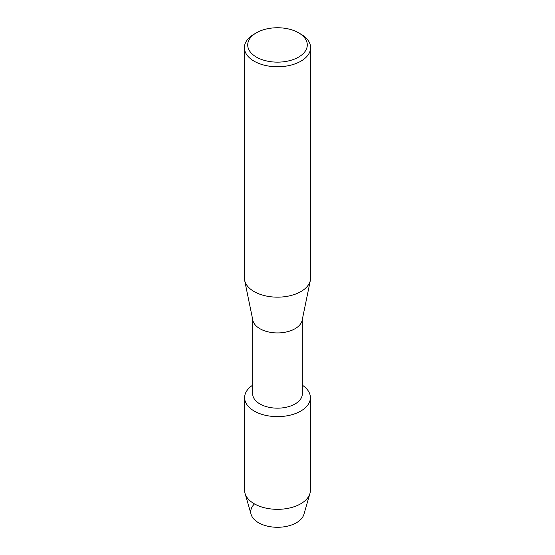 <?xml version="1.0" encoding="UTF-8"?>
<svg xmlns="http://www.w3.org/2000/svg" width="555" height="555" viewBox="0 0 555 555"><rect width="100%" height="100%" fill="white"/><g stroke="black" fill="none" stroke-linecap="round" stroke-linejoin="round"><path stroke-width="0.83" d="M310.391 397.637A32.891 18.988 180 0 1 300.761 411.068A32.891 18.988 180 0 0 302.322 385.184A32.891 18.988 180 0 1 310.391 397.637L310.391 490.336A32.891 18.988 180 0 1 309.947 493.464L303.904 514.367A26.772 15.457 180 0 1 296.425 522.755A26.772 15.457 180 0 1 261.058 524.024A26.772 15.457 180 0 1 254.502 503.912M302.322 319.437L302.322 393.835A24.822 14.333 180 0 1 295.052 403.971A24.822 14.333 180 0 1 268.003 407.079A24.822 14.333 180 0 1 252.678 393.835L252.678 319.437M300.761 411.068A32.891 18.988 180 0 1 255.064 411.526A32.891 18.988 180 0 1 252.678 385.184A32.891 18.988 180 0 0 244.609 397.637A32.891 18.988 180 0 0 264.915 415.182A32.891 18.988 180 0 0 300.761 411.068M298.562 32.787L300.907 34.139A33.099 19.113 180 0 1 310.599 47.654L310.599 278.048A33.099 19.113 180 0 1 310.37 280.303L302.149 320.277A24.822 14.333 180 0 1 295.052 328.72A24.822 14.333 180 0 1 269.369 332.133A24.822 14.333 180 0 1 252.851 320.277L244.63 280.303A33.099 19.113 180 0 1 244.401 278.048L244.401 47.654A33.099 19.113 180 0 1 254.093 34.139L256.438 32.787A29.79 17.198 180 0 1 298.562 32.787A29.79 17.198 180 0 1 298.562 57.109A29.79 17.198 180 0 1 256.438 57.109A29.79 17.198 180 0 1 256.438 32.787L254.093 34.139M310.37 280.303A33.099 19.113 180 0 1 300.907 291.562A33.099 19.113 180 0 1 266.664 296.106A33.099 19.113 180 0 1 244.63 280.303M310.599 47.654A33.099 19.113 180 0 1 300.907 61.168A33.099 19.113 180 0 1 264.832 65.31A33.099 19.113 180 0 1 244.401 47.654M309.947 493.464A32.891 18.988 180 0 1 300.761 503.767A32.891 18.988 180 0 1 267.461 508.422A32.891 18.988 180 0 1 245.053 493.464A32.891 18.988 180 0 1 244.609 490.336L244.609 397.637M296.425 522.755A26.772 15.457 180 0 1 269.335 526.542A26.772 15.457 180 0 1 251.096 514.367L245.053 493.464"/></g></svg>
